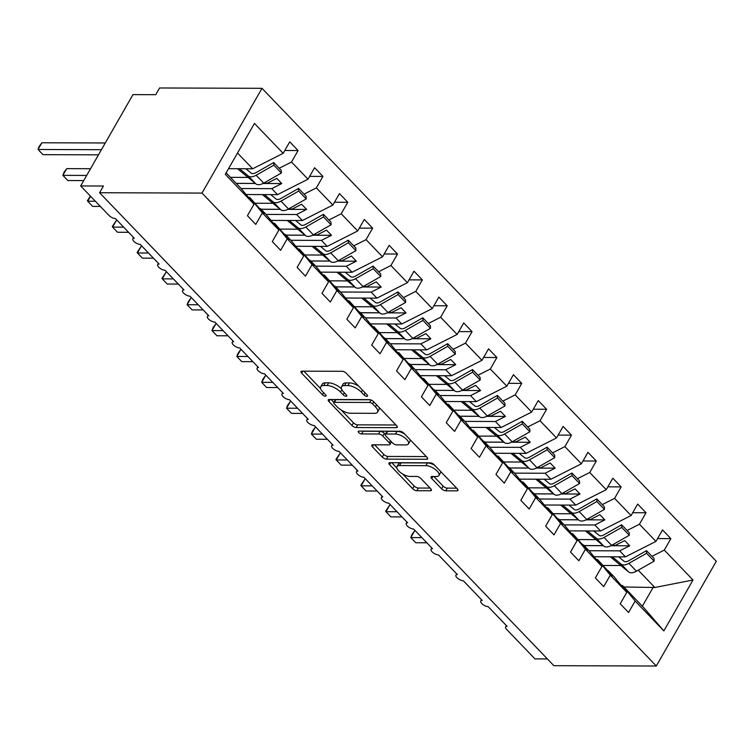<?xml version="1.0" encoding="UTF-8"?>
<svg xmlns="http://www.w3.org/2000/svg" width="754" height="754" viewBox="0 0 754 754"><rect width="100%" height="100%" fill="white"/><g stroke="black" fill="none" stroke-linecap="round" stroke-linejoin="round"><path stroke-width="1.13" d="M366.906 396.331A2.328 0.952 -150.2 0 0 367.566 396.067A2.328 0.952 -150.2 0 0 367.104 394.917L346.369 373.334A3.327 1.357 -150.2 0 0 342.184 371.288L301.968 371.156A3.327 1.357 -150.2 0 0 301.034 371.534A3.327 1.357 -150.2 0 0 301.685 373.183L322.42 394.766A2.328 0.952 -150.2 0 0 325.351 396.199A2.328 0.952 -150.2 0 0 326.011 395.935A2.328 0.952 -150.2 0 0 325.549 394.776L322.872 391.986A10.65 4.345 -150.2 0 1 320.77 386.717A10.65 4.345 -150.2 0 1 323.777 385.511L327.123 385.52A10.65 4.345 -150.2 0 1 340.516 392.042L343.202 394.842A2.328 0.952 -150.2 0 0 346.133 396.265A2.328 0.952 -150.2 0 0 346.783 396.001A2.328 0.952 -150.2 0 0 346.331 394.851L343.645 392.052A10.65 4.345 -150.2 0 1 341.553 386.783A10.65 4.345 -150.2 0 1 344.55 385.577L347.905 385.586A10.65 4.345 -150.2 0 1 361.298 392.118L363.975 394.908A2.328 0.952 -150.2 0 0 366.906 396.331M441.561 488.781A3.327 1.357 -150.2 0 0 445.755 490.816L457.037 490.854A3.327 1.357 -150.2 0 0 457.97 490.477A3.327 1.357 -150.2 0 0 457.32 488.828L434.285 464.86A3.327 1.357 -150.2 0 0 430.1 462.815L389.884 462.683A3.327 1.357 -150.2 0 0 388.951 463.06A3.327 1.357 -150.2 0 0 389.601 464.709L412.636 488.686A3.327 1.357 -150.2 0 0 416.821 490.722L430.449 490.769A3.327 1.357 -150.2 0 0 431.382 490.392A3.327 1.357 -150.2 0 0 430.732 488.743L420.873 478.479A3.327 1.357 -150.2 0 0 416.689 476.443L409.931 476.424A8.907 3.638 -150.2 0 1 400.619 472.635A8.907 3.638 -150.2 0 1 396.981 466.556A8.907 3.638 -150.2 0 1 399.488 465.548L425.963 465.642A8.907 3.638 -150.2 0 1 435.275 469.431A8.907 3.638 -150.2 0 1 438.913 475.501A8.907 3.638 -150.2 0 1 436.406 476.509L431.995 476.49A3.327 1.357 -150.2 0 0 431.052 476.877A3.327 1.357 -150.2 0 0 431.712 478.517L441.561 488.781L443.107 486.094A3.327 1.357 -150.2 0 0 447.292 488.13L456.67 488.168M202.006 193.081L656.3 666.027L716.3 561.268L262.006 88.312L202.006 193.081L99.585 192.732L103.43 186.021L80.669 185.946L109 215.437A5.09 2.074 29.8 0 0 115.39 218.556L134.278 238.217A5.09 2.074 -150.2 0 0 132.845 238.792A5.09 2.074 -150.2 0 0 134.928 242.26A5.09 2.074 -150.2 0 0 140.244 244.428L159.132 264.089A5.09 2.074 -150.2 0 0 157.699 264.663A5.09 2.074 -150.2 0 0 159.782 268.132A5.09 2.074 -150.2 0 0 165.098 270.3L183.985 289.96A5.09 2.074 -150.2 0 0 182.553 290.535A5.09 2.074 -150.2 0 0 184.636 294.003A5.09 2.074 -150.2 0 0 189.951 296.171L208.839 315.832A5.09 2.074 -150.2 0 0 207.407 316.407A5.09 2.074 -150.2 0 0 209.48 319.875A5.09 2.074 -150.2 0 0 214.805 322.043L233.693 341.703A5.09 2.074 -150.2 0 0 232.26 342.278A5.09 2.074 -150.2 0 0 234.334 345.756A5.09 2.074 -150.2 0 0 239.659 347.914L258.547 367.575A5.09 2.074 -150.2 0 0 257.114 368.159A5.09 2.074 -150.2 0 0 259.188 371.628A5.09 2.074 -150.2 0 0 264.503 373.786L283.391 393.456A5.09 2.074 -150.2 0 0 281.958 394.031A5.09 2.074 -150.2 0 0 284.041 397.499A5.09 2.074 -150.2 0 0 289.357 399.658L308.245 419.328A5.09 2.074 -150.2 0 0 306.812 419.903A5.09 2.074 -150.2 0 0 308.895 423.371A5.09 2.074 -150.2 0 0 314.211 425.529L333.098 445.199A5.09 2.074 -150.2 0 0 331.666 445.774A5.09 2.074 -150.2 0 0 333.749 449.243A5.09 2.074 -150.2 0 0 339.064 451.41L357.952 471.071A5.09 2.074 -150.2 0 0 356.519 471.646A5.09 2.074 -150.2 0 0 358.602 475.114A5.09 2.074 -150.2 0 0 363.918 477.282L382.806 496.943A5.09 2.074 -150.2 0 0 381.373 497.517A5.09 2.074 -150.2 0 0 383.447 500.986A5.09 2.074 -150.2 0 0 388.772 503.154L407.66 522.814A5.09 2.074 -150.2 0 0 406.227 523.389A5.09 2.074 -150.2 0 0 408.3 526.857A5.09 2.074 -150.2 0 0 413.616 529.025L432.504 548.686A5.09 2.074 -150.2 0 0 431.081 549.261A5.09 2.074 -150.2 0 0 433.154 552.729A5.09 2.074 -150.2 0 0 438.47 554.897L457.358 574.557A5.09 2.074 -150.2 0 0 455.925 575.132A5.09 2.074 -150.2 0 0 458.008 578.61A5.09 2.074 -150.2 0 0 463.324 580.769L482.211 600.429A5.09 2.074 -150.2 0 0 480.779 601.013A5.09 2.074 -150.2 0 0 482.862 604.482A5.09 2.074 -150.2 0 0 488.177 606.64L507.065 626.31A5.09 2.074 -150.2 0 0 505.632 626.885A5.09 2.074 -150.2 0 0 506.631 629.401L534.963 658.892L547.395 658.939M656.3 666.027L553.879 665.688L99.585 192.732M396.34 427.669A3.327 1.357 -150.2 0 0 397.273 427.292A3.327 1.357 -150.2 0 0 396.623 425.652L373.598 401.675A3.327 1.357 -150.2 0 0 369.413 399.639L329.196 399.497A3.327 1.357 -150.2 0 0 328.254 399.874A3.327 1.357 -150.2 0 0 328.914 401.524L351.939 425.501A3.327 1.357 -150.2 0 0 356.124 427.537L396.34 427.669L397.132 426.293M403.937 433.267L426.971 457.235A3.327 1.357 -150.2 0 1 427.622 458.884A3.327 1.357 -150.2 0 1 426.689 459.261L386.472 459.129A3.327 1.357 -150.2 0 1 382.287 457.094L372.429 446.83A3.327 1.357 -150.2 0 1 371.779 445.18A3.327 1.357 -150.2 0 1 372.712 444.803L389.026 444.86A3.327 1.357 -150.2 0 0 389.959 444.483A3.327 1.357 -150.2 0 0 389.309 442.834L382.768 436.029A3.327 1.357 -150.2 0 0 378.583 433.993L361.6 433.936A2.328 0.952 -150.2 0 1 359.168 432.947A2.328 0.952 -150.2 0 1 358.216 431.354A2.328 0.952 -150.2 0 1 358.876 431.09L399.752 431.231A3.327 1.357 -150.2 0 1 403.937 433.267M623.888 586.98L654.868 587.498L693.001 579.996L663.85 630.9L635.141 601.013L628.563 612.502L620.212 603.803L626.791 592.324L614.058 576.735L608.289 570.731L607.554 570.731M635.141 601.013L622.408 585.434L621.155 585.424M626.791 592.324L610.288 575.142L603.709 586.631L595.358 577.932L601.937 566.452L589.204 550.863L583.436 544.859L582.701 544.859M610.288 575.142L597.554 559.553L596.301 559.553M601.937 566.452L585.434 549.27L578.865 560.75L570.514 552.06L577.083 540.58L564.35 524.991L558.582 518.988L557.847 518.988M585.434 549.27L572.701 533.681L571.447 533.681M577.083 540.58L560.59 523.399L554.011 534.878L545.66 526.188L552.239 514.709L539.496 499.12L533.728 493.116L532.993 493.116M560.59 523.399L547.847 507.81L546.603 507.81M552.239 514.709L535.736 497.527L529.157 509.007L520.807 500.317L527.385 488.828L514.643 473.248L508.875 467.244L508.139 467.244M535.736 497.527L522.993 481.938L521.749 481.938M527.385 488.828L510.882 471.655L504.303 483.135L495.953 474.445L502.532 462.956L489.789 447.376L484.03 441.373L483.286 441.373M510.882 471.655L498.14 456.066L496.895 456.066M502.532 462.956L486.028 445.784L479.45 457.263L471.099 448.573L477.678 437.084L464.945 421.505L459.177 415.501L458.441 415.492M486.028 445.784L473.286 430.195L472.042 430.185M477.678 437.084L461.175 419.903L454.596 431.392L446.245 422.702L452.824 411.213L440.091 395.624L434.323 389.63L433.588 389.62M461.175 419.903L448.442 404.323L447.188 404.314M452.824 411.213L436.321 394.031L429.752 405.52L421.401 396.821L427.97 385.341L415.237 369.752L409.469 363.748L408.734 363.748M436.321 394.031L423.588 378.451L422.334 378.442M427.97 385.341L411.477 368.159L404.898 379.648L396.547 370.949L403.126 359.469L390.383 343.881L384.615 337.877L383.88 337.877M411.477 368.159L398.734 352.58L397.481 352.57M403.126 359.469L386.623 342.288L380.044 353.777L371.694 345.078L378.272 333.598L365.53 318.009L359.762 312.005L359.027 312.005M386.623 342.288L373.88 326.699L372.636 326.699M378.272 333.598L361.769 316.416L355.191 327.896L346.84 319.206L353.419 307.726L340.676 292.137L334.917 286.134L334.173 286.134M361.769 316.416L349.027 300.827L347.783 300.827M353.419 307.726L336.915 290.544L330.337 302.024L321.986 293.334L328.565 281.855L315.822 266.266L310.064 260.262L309.328 260.262M336.915 290.544L324.173 274.956L322.929 274.956M328.565 281.855L312.062 264.673L305.483 276.152L297.133 267.463L303.711 255.974L290.978 240.394L285.21 234.39L284.475 234.39M312.062 264.673L299.329 249.084L298.075 249.084M303.711 255.974L287.208 238.801L280.639 250.281L272.288 241.591L278.857 230.102L266.124 214.522L260.356 208.519L259.621 208.519M287.208 238.801L274.475 223.212L273.221 223.212M657.573 538.582L670.871 538.629L662.521 529.93L655.942 541.419L639.439 524.237L627.121 530.477M594.011 556.754L625.434 556.857L655.942 541.419M632.719 512.711L646.018 512.758L637.667 504.058L631.089 515.548L614.595 498.366L602.267 504.605M569.166 530.882L600.589 530.986L631.089 515.548M607.865 486.839L621.164 486.886L612.814 478.187L606.244 489.676L589.741 472.494L577.413 478.733M544.313 505.01L575.736 505.114L606.244 489.676M583.012 460.967L596.31 461.014L587.969 452.315L581.391 463.804L564.887 446.622L552.559 452.862M519.459 479.139L550.882 479.242L581.391 463.804M558.158 435.096L571.466 435.133L563.115 426.444L556.537 437.923L540.034 420.751L527.706 426.99M494.605 453.267L526.028 453.371L556.537 437.923M533.304 409.224L546.612 409.262L538.262 400.572L531.683 412.052L515.18 394.879L502.852 401.119M469.751 427.386L501.174 427.499L531.683 412.052M508.45 383.343L521.759 383.39L513.408 374.7L506.829 386.18L490.326 369.008L478.008 375.238M444.898 401.514L476.321 401.618L506.829 386.18M483.606 357.471L496.905 357.519L488.554 348.829L481.976 360.308L465.482 343.127L453.154 349.366M420.044 375.643L451.476 375.746L481.976 360.308M458.752 331.6L472.051 331.647L463.701 322.957L457.131 334.437L440.628 317.255L428.3 323.494M395.2 349.771L426.623 349.875L457.131 334.437M433.899 305.728L447.197 305.775L438.847 297.085L432.278 308.565L415.774 291.383L403.447 297.623M370.346 323.9L401.769 324.003L432.278 308.565M409.045 279.857L422.353 279.904L414.003 271.204L407.424 282.693L390.921 265.512L378.593 271.751M345.492 298.028L376.915 298.132L407.424 282.693M384.191 253.985L397.499 254.032L389.149 245.333L382.57 256.822L366.067 239.64L353.739 245.879M320.638 272.156L352.061 272.26L382.57 256.822M359.338 228.113L372.646 228.16L364.295 219.461L357.716 230.95L341.213 213.768L328.885 220.008M295.785 246.285L327.208 246.388L357.716 230.95M334.493 202.242L347.792 202.279L339.441 193.59L332.863 205.069L316.36 187.897L304.041 194.136M270.931 220.413L302.363 220.517L332.863 205.069M309.64 176.37L322.938 176.408L314.588 167.718L308.009 179.198L291.515 162.025L298.084 150.536L289.734 141.846L283.165 153.326L254.456 123.439L225.295 174.344L254.004 204.23L241.271 188.651L226.134 172.892M246.087 194.532L277.51 194.645L308.009 179.198M254.004 204.23L247.435 215.719L255.785 224.409L262.354 212.93L249.621 197.341L248.368 197.331M228.537 168.689L252.656 168.773L283.165 153.326M80.669 185.946L132.968 94.608L155.729 94.684L159.575 87.973L262.006 88.312M620.844 565.509L603.209 565.453M651.965 556.348L664.293 550.109L670.871 538.629M595.999 539.638L578.356 539.572M646.018 512.758L639.439 524.237M571.146 513.766L553.502 513.7M621.164 486.886L614.595 498.366M546.292 487.895L528.658 487.829M596.31 461.014L589.741 472.494M521.438 462.013L503.804 461.957M571.466 435.133L564.887 446.622M496.584 436.142L478.95 436.085M546.612 409.262L540.034 420.751M471.731 410.27L454.096 410.214M521.759 383.39L515.18 394.879M446.886 384.399L429.243 384.342M496.905 357.519L490.326 369.008M422.033 358.527L404.389 358.47M472.051 331.647L465.482 343.127M397.179 332.655L379.545 332.599M447.197 305.775L440.628 317.255M372.325 306.784L354.691 306.727M422.353 279.904L415.774 291.383M347.471 280.912L329.837 280.846M397.499 254.032L390.921 265.512M322.618 255.041L304.984 254.975M372.646 228.16L366.067 239.64M297.764 229.159L280.13 229.103M347.792 202.279L341.213 213.768M272.92 203.288L255.276 203.231M322.938 176.408L316.36 187.897M693.001 579.996L664.293 550.109M278.857 230.102L262.354 212.93M608.289 570.731L612.474 575.858L597.554 559.553M625.434 556.857L619.675 550.854L629.713 545.773L624.736 540.599L614.699 545.679L613.388 544.313M589.091 550.75L619.675 550.854M584.124 545.576L603.247 545.642M610.976 545.67L614.699 545.679M583.436 544.859L587.63 549.986L582.654 544.812L572.701 533.681M600.589 530.986L594.821 524.982L604.859 519.902L599.882 514.728L589.845 519.808L588.535 518.441M564.246 524.878L594.821 524.982M559.27 519.704L578.393 519.77M586.122 519.798L589.845 519.808M558.582 518.988L562.776 524.115L557.8 518.941L547.847 507.81M575.736 505.114L569.967 499.11L580.005 494.03L575.038 488.856L565 493.936L563.681 492.569M539.393 499.007L569.967 499.11M534.416 493.832L553.54 493.898M561.268 493.927L565 493.936M533.728 493.116L537.922 498.243L522.993 481.938M550.882 479.242L545.114 473.239L555.151 468.159L550.184 462.984L540.147 468.064L538.827 466.698M514.539 473.135L545.114 473.239M509.572 467.961L528.686 468.027M536.414 468.055L540.147 468.064M508.875 467.244L513.069 472.372L498.14 456.066M526.028 453.371L520.26 447.367L530.298 442.287L525.331 437.113L515.293 442.193L513.983 440.826M489.685 447.263L520.26 447.367M484.718 442.089L503.832 442.155M511.561 442.174L515.293 442.193M484.03 441.373L488.215 446.5L473.286 430.195M501.174 427.499L495.406 421.495L505.444 416.415L500.477 411.241L490.439 416.321L489.129 414.954M464.832 421.392L495.406 421.495M459.865 416.217L478.988 416.283M486.707 416.302L490.439 416.321M459.177 415.501L463.361 420.628L448.442 404.323M476.321 401.618L470.562 395.624L480.6 390.544L475.623 385.369L465.586 390.449L464.276 389.083M439.978 395.52L470.562 395.624M435.011 390.346L454.134 390.412M461.863 390.431L465.586 390.449M434.323 389.63L438.517 394.757L433.541 389.582L423.588 378.451M451.476 375.746L445.708 369.752L455.746 364.672L450.769 359.498L440.732 364.568L439.422 363.202M415.134 369.649L445.708 369.752M410.157 364.474L429.28 364.531M437.009 364.559L440.732 364.568M409.469 363.748L413.663 368.885L408.687 363.711L398.734 352.58M426.623 349.875L420.855 343.871L430.892 338.791L425.925 333.617L415.888 338.697L414.568 337.33M390.28 343.777L420.855 343.871M385.303 338.593L404.427 338.659M412.155 338.687L415.888 338.697M384.615 337.877L388.81 343.004L373.88 326.699M401.769 324.003L396.001 317.999L406.038 312.919L401.071 307.745L391.034 312.825L389.714 311.459M365.426 317.896L396.001 317.999M360.459 312.721L379.573 312.787M387.302 312.816L391.034 312.825M359.762 312.005L363.956 317.132L349.027 300.827M376.915 298.132L371.147 292.128L381.185 287.048L376.218 281.873L366.18 286.954L364.87 285.587M340.572 292.024L371.147 292.128M335.605 286.85L354.719 286.916M362.448 286.944L366.18 286.954M334.917 286.134L339.102 291.261L324.173 274.956M352.061 272.26L346.293 266.256L356.331 261.176L351.364 256.002L341.326 261.082L340.016 259.715M315.719 266.153L346.293 266.256M310.752 260.978L329.875 261.044M337.594 261.072L341.326 261.082M310.064 260.262L314.248 265.389L299.329 249.084M327.208 246.388L321.449 240.385L331.487 235.305L326.51 230.13L316.473 235.21L315.163 233.844M290.865 240.281L321.449 240.385M285.898 235.107L305.021 235.173M312.75 235.201L316.473 235.21M285.21 234.39L289.404 239.518L284.428 234.343L274.475 223.212M302.363 220.517L296.595 214.513L306.633 209.433L301.657 204.259L291.619 209.339L290.309 207.972M266.021 214.409L296.595 214.513M261.044 209.235L280.168 209.301M287.896 209.329L291.619 209.339M260.356 208.519L264.55 213.646L259.574 208.472L249.621 197.341M277.51 194.645L271.742 188.641L281.779 183.561L276.803 178.387L266.775 183.467L265.455 182.1M241.167 188.538L271.742 188.641M236.19 183.363L255.314 183.429M263.042 183.448L266.775 183.467M248.066 177.416L230.432 177.36M279.187 168.265L291.515 162.025M284.786 150.489L298.084 150.536M252.656 168.773L237.519 153.005M663.85 630.9L643.482 607.375L622.408 585.434M654.868 587.498L638.242 570.184M642.37 606.216L653.332 587.074M236.238 183.41L255.37 183.467M262.957 183.495L281.779 183.561M261.091 209.282L280.224 209.339M287.802 209.367L306.633 209.433M285.945 235.154L305.068 235.22M312.656 235.239L331.487 235.305M310.789 261.025L329.922 261.091M337.509 261.11L356.331 261.176M335.643 286.897L354.776 286.963M362.363 286.982L381.185 287.048M360.497 312.769L379.63 312.835M387.217 312.863L406.038 312.919M385.351 338.64L404.483 338.706M412.07 338.734L430.892 338.791M410.204 364.512L429.337 364.578M436.924 364.606L455.746 364.672M435.058 390.383L454.181 390.449M461.768 390.478L480.6 390.544M459.902 416.265L479.035 416.321M486.622 416.349L505.444 416.415M484.756 442.136L503.889 442.193M511.476 442.221L530.298 442.287M509.61 468.008L528.742 468.074M536.33 468.093L555.151 468.159M534.463 493.879L553.596 493.945M561.183 493.964L580.005 494.03M559.317 519.751L578.45 519.817M586.037 519.836L604.859 519.902M584.171 545.623L603.304 545.689M610.881 545.717L629.713 545.773M358.64 386.105A10.65 4.345 -150.2 0 0 349.441 382.9L347.905 385.586M341.553 386.783L343.089 384.097A10.65 4.345 -150.2 0 1 346.086 382.891L349.441 382.9M341.468 388.781A10.65 4.345 -150.2 0 0 328.659 382.834L327.123 385.52M320.77 386.717L322.316 384.031A10.65 4.345 -150.2 0 1 325.313 382.825L328.659 382.834M303.871 371.166L320.686 388.668M341.213 410.044L353.475 422.815A3.327 1.357 -150.2 0 0 357.669 424.851L395.982 424.983M331.091 399.507L333.862 402.391M372.617 403.899A2.328 0.952 -150.2 0 0 369.686 402.466L334.39 402.353A2.328 0.952 -150.2 0 0 333.73 402.617A2.328 0.952 -150.2 0 0 334.192 403.767L337.019 406.717A10.65 4.345 -150.2 0 0 350.412 413.239L374.54 413.324A10.65 4.345 -150.2 0 0 377.537 412.118A10.65 4.345 -150.2 0 0 375.445 406.84L372.617 403.899L373.777 401.863M333.73 402.617L335.266 399.931A2.328 0.952 -150.2 0 1 335.926 399.667L370.374 399.78M377.537 412.118L379.073 409.431A10.65 4.345 -150.2 0 0 379.168 407.48M426.33 456.575L388.008 456.443L386.472 459.129M374.615 444.813L383.824 454.408A3.327 1.357 -150.2 0 0 388.008 456.443M385.266 434.342L384.304 433.343A3.327 1.357 -150.2 0 0 380.12 431.307L363.145 431.25L361.6 433.936M362.316 431.099A2.328 0.952 -150.2 0 0 363.145 431.25M405.944 444.917A8.907 3.638 -150.2 0 0 408.451 443.908A8.907 3.638 -150.2 0 0 404.813 437.838A8.907 3.638 -150.2 0 0 395.511 434.05L386.18 434.012A3.327 1.357 -150.2 0 0 385.237 434.398A3.327 1.357 -150.2 0 0 385.897 436.038L392.438 442.843A3.327 1.357 -150.2 0 0 396.623 444.888L405.944 444.917M408.451 443.908L409.988 441.222A8.907 3.638 -150.2 0 0 410.091 439.667M404.606 433.955A8.907 3.638 -150.2 0 0 397.047 431.363L395.511 434.05M385.237 434.398L386.783 431.712A3.327 1.357 -150.2 0 1 387.716 431.326L397.047 431.363M433.889 476.5L443.107 486.094M438.913 475.501L440.449 472.815A8.907 3.638 -150.2 0 0 440.59 471.42M434.794 465.388A8.907 3.638 -150.2 0 0 427.499 462.956L425.963 465.642M396.981 466.556L398.517 463.87A8.907 3.638 -150.2 0 1 401.024 462.862L427.499 462.956M402.636 473.983L414.172 486A3.327 1.357 -150.2 0 0 418.357 488.036L430.091 488.074M391.788 462.692L396.84 467.951M105.268 142.977L41.856 142.77L38.011 149.481L42.978 154.655L98.472 154.843M41.856 142.77L39.236 146.323L38.011 149.481L101.422 149.697M237.567 168.717L255.851 183.872A10.848 5.778 -43.8 0 0 263.674 183.109L281.365 173.052L281.27 170.432L273.721 162.562L256.021 172.619A6.786 3.61 136.2 0 1 251.139 173.1L245.879 168.745M239.508 168.726L248.302 176.002A10.848 5.778 -43.8 0 0 256.115 175.248L273.806 165.192L281.365 173.052M273.806 165.192L273.721 162.562M90.527 168.717L66.71 168.642L62.865 175.352L67.832 180.526L83.732 180.583M66.71 168.642L64.09 172.195L62.865 175.352L86.682 175.437M262.42 194.589L280.705 209.744A10.848 5.778 -43.8 0 0 288.528 208.981L306.218 198.924L306.124 196.304L298.565 188.443L280.874 198.5A6.786 3.61 136.2 0 1 275.992 198.971L270.733 194.617M264.362 194.598L273.146 201.883A10.848 5.778 -43.8 0 0 280.969 201.12L298.659 191.064L306.218 198.924M298.659 191.064L298.565 188.443M90.565 196.247L87.718 201.224L92.685 206.398L100.348 206.426M90.405 196.078L87.407 200.752L87.718 201.224L95.372 201.252M287.265 220.46L305.558 235.616A10.848 5.778 -43.8 0 0 313.372 234.862L331.072 224.805L330.978 222.176L323.419 214.315L305.728 224.372A6.786 3.61 136.2 0 1 300.837 224.843L295.587 220.488M289.216 220.47L298 227.755A10.848 5.778 -43.8 0 0 305.822 226.992L323.513 216.935L331.072 224.805M323.513 216.935L323.419 214.315M117.153 220.385L116.418 220.385L112.572 227.095L117.539 232.27L128.614 232.307M116.418 220.385L112.261 226.624L112.572 227.095L123.637 227.133M312.118 246.332L330.412 261.487A10.848 5.778 -43.8 0 0 338.226 260.733L355.926 250.677L355.831 248.047L348.273 240.187L330.582 250.243A6.786 3.61 136.2 0 1 325.69 250.714L320.441 246.36M314.069 246.341L322.853 253.627A10.848 5.778 -43.8 0 0 330.676 252.863L348.367 242.807L355.926 250.677M348.367 242.807L348.273 240.187M142.006 246.256L141.271 246.256L137.417 252.976L142.393 258.151L153.458 258.179M141.271 246.256L137.105 252.496L137.417 252.976L148.491 253.005M336.972 272.213L355.266 287.359A10.848 5.778 -43.8 0 0 363.079 286.605L380.77 276.548L380.676 273.919L373.126 266.058L355.436 276.115A6.786 3.61 136.2 0 1 350.544 276.586L345.294 272.241M338.914 272.213L347.707 279.498A10.848 5.778 -43.8 0 0 355.53 278.735L373.221 268.678L380.77 276.548M373.221 268.678L373.126 266.058M166.86 272.128L166.116 272.128L162.27 278.848L167.247 284.022L178.312 284.06M166.116 272.128L161.959 278.367L162.27 278.848L173.345 278.886M361.826 298.084L380.11 313.24A10.848 5.778 -43.8 0 0 387.933 312.476L405.624 302.42L405.529 299.8L397.98 291.93L380.28 301.986A6.786 3.61 136.2 0 1 375.398 302.458L370.148 298.113M363.767 298.084L372.561 305.37A10.848 5.778 -43.8 0 0 380.374 304.607L398.074 294.55L405.624 302.42M398.074 294.55L397.98 291.93M191.714 298L190.969 298L187.124 304.72L192.1 309.894L203.165 309.932M190.969 298L188.349 301.562L187.124 304.72L198.198 304.757M386.679 323.956L404.964 339.112A10.848 5.778 -43.8 0 0 412.787 338.348L430.477 328.292L430.383 325.671L422.834 317.802L405.134 327.858A6.786 3.61 136.2 0 1 400.251 328.329L394.992 323.984M388.621 323.956L397.415 331.242A10.848 5.778 -43.8 0 0 405.228 330.478L422.928 320.422L430.477 328.292M422.928 320.422L422.834 317.802M216.568 323.881L215.823 323.871L211.978 330.591L216.945 335.766L228.019 335.803M215.823 323.871L213.203 327.434L211.978 330.591L223.052 330.629M411.533 349.828L429.818 364.983A10.848 5.778 -43.8 0 0 437.64 364.22L455.331 354.163L455.237 351.543L447.678 343.673L429.987 353.73A6.786 3.61 136.2 0 1 425.105 354.21L419.846 349.856M413.475 349.837L422.259 357.113A10.848 5.778 -43.8 0 0 430.082 356.359L447.772 346.303L455.331 354.163M447.772 346.303L447.678 343.673M241.412 349.752L240.677 349.743L236.831 356.463L241.798 361.637L252.873 361.675M240.677 349.743L238.057 353.306L236.831 356.463L247.896 356.501M436.377 375.699L454.671 390.855A10.848 5.778 -43.8 0 0 462.485 390.091L480.185 380.035L480.091 377.415L472.532 369.545L454.841 379.601A6.786 3.61 136.2 0 1 449.95 380.082L444.7 375.728M438.328 375.709L447.113 382.985A10.848 5.778 -43.8 0 0 454.935 382.231L472.626 372.174L480.185 380.035M472.626 372.174L472.532 369.545M266.266 375.624L265.531 375.624L261.685 382.335L266.652 387.509L277.726 387.547M265.531 375.624L262.91 379.177L261.685 382.335L272.75 382.372M461.231 401.571L479.525 416.726A10.848 5.778 -43.8 0 0 487.338 415.963L505.039 405.906L504.944 403.286L497.386 395.416L479.695 405.473A6.786 3.61 136.2 0 1 474.803 405.954L469.553 401.599M463.182 401.58L471.966 408.857A10.848 5.778 -43.8 0 0 479.789 408.103L497.48 398.046L505.039 405.906M497.48 398.046L497.386 395.416M291.119 401.496L290.384 401.496L286.529 408.206L291.506 413.381L302.571 413.418M290.384 401.496L287.755 405.049L286.529 408.206L297.604 408.244M486.085 427.443L504.379 442.598A10.848 5.778 -43.8 0 0 512.192 441.835L529.883 431.778L529.798 429.158L522.239 421.298L504.549 431.354A6.786 3.61 136.2 0 1 499.657 431.825L494.407 427.471M488.026 427.452L496.82 434.738A10.848 5.778 -43.8 0 0 504.643 433.974L522.334 423.918L529.883 431.778M522.334 423.918L522.239 421.298M315.973 427.367L315.229 427.367L311.383 434.078L316.36 439.252L327.424 439.29M315.229 427.367L312.608 430.92L311.383 434.078L322.458 434.115M510.939 453.314L529.223 468.47A10.848 5.778 -43.8 0 0 537.046 467.716L554.737 457.659L554.642 455.03L547.093 447.169L529.393 457.226A6.786 3.61 136.2 0 1 524.511 457.697L519.261 453.343M512.88 453.324L521.674 460.609A10.848 5.778 -43.8 0 0 529.487 459.846L547.187 449.789L554.737 457.659M547.187 449.789L547.093 447.169M340.827 453.239L340.082 453.239L336.237 459.949L341.213 465.124L352.278 465.161M340.082 453.239L335.926 459.478L336.237 459.949L347.311 459.987M535.792 479.186L554.077 494.341A10.848 5.778 -43.8 0 0 561.9 493.587L579.59 483.531L579.496 480.901L571.947 473.041L554.247 483.097A6.786 3.61 136.2 0 1 549.364 483.568L544.115 479.214M537.734 479.195L546.527 486.481A10.848 5.778 -43.8 0 0 554.341 485.717L572.041 475.661L579.59 483.531M572.041 475.661L571.947 473.041M365.681 479.11L364.936 479.11L361.091 485.821L366.058 491.005L377.132 491.033M364.936 479.11L360.78 485.35L361.091 485.821L372.165 485.859M560.646 505.067L578.931 520.213A10.848 5.778 -43.8 0 0 586.753 519.459L604.444 509.402L604.35 506.773L596.791 498.912L579.1 508.969A6.786 3.61 136.2 0 1 574.218 509.44L568.959 505.095M562.588 505.067L571.372 512.352A10.848 5.778 -43.8 0 0 579.195 511.589L596.885 501.533L604.444 509.402M596.885 501.533L596.791 498.912M390.525 504.982L389.79 504.982L385.944 511.702L390.911 516.876L401.986 516.914M389.79 504.982L385.633 511.221L385.944 511.702L397.009 511.74M585.49 530.939L603.784 546.094A10.848 5.778 -43.8 0 0 611.607 545.331L629.298 535.274L629.204 532.654L621.645 524.784L603.954 534.84A6.786 3.61 136.2 0 1 599.062 535.312L593.813 530.967M587.441 530.939L596.226 538.224A10.848 5.778 -43.8 0 0 604.048 537.461L621.739 527.404L629.298 535.274M621.739 527.404L621.645 524.784M415.379 530.854L414.643 530.854L410.798 537.574L415.765 542.748L426.839 542.786M414.643 530.854L412.023 534.416L410.798 537.574L421.863 537.611M610.344 556.81L628.638 571.966A10.848 5.778 -43.8 0 0 636.451 571.202L654.152 561.146L654.057 558.526L646.498 550.656L628.808 560.712A6.786 3.61 136.2 0 1 623.916 561.183L618.666 556.838M612.295 556.81L621.079 564.096A10.848 5.778 -43.8 0 0 628.902 563.332L646.593 553.276L654.152 561.146M646.593 553.276L646.498 550.656M362.457 390.082L361.298 392.118M346.086 382.891L344.55 385.577M344.361 392.806L343.202 394.842M341.864 389.695L340.516 392.042M325.313 382.825L323.777 385.511M323.589 392.73L322.42 394.766M302.844 371.156L301.685 373.183M365.143 392.872L363.975 394.908M357.669 424.851L356.124 427.537M353.475 422.815L351.939 425.501M330.073 399.507L328.914 401.524M371.081 400.025L369.686 402.466M335.926 399.667L334.39 402.353M376.604 404.813L375.445 406.84M427.471 457.885L426.689 459.261M383.824 454.408L382.287 457.094M373.588 444.813L372.429 446.83M390.468 440.807L389.309 442.834M384.304 433.343L382.768 436.029M380.12 431.307L378.583 433.993M387.716 431.326L386.18 434.012M432.871 476.5L431.712 478.517M401.024 462.862L399.488 465.548M431.231 489.393L430.449 490.769M418.357 488.036L416.821 490.722M414.172 486L412.636 488.686M390.761 462.683L389.601 464.709M457.819 489.478L457.037 490.854M447.292 488.13L445.755 490.816M248.302 176.002L255.851 183.872M256.115 175.248L263.674 183.109M273.146 201.883L280.705 209.744M280.969 201.12L288.528 208.981M298 227.755L305.558 235.616M305.822 226.992L313.372 234.862M322.853 253.627L330.412 261.487M330.676 252.863L338.226 260.733M347.707 279.498L355.266 287.359M355.53 278.735L363.079 286.605M372.561 305.37L380.11 313.24M380.374 304.607L387.933 312.476M397.415 331.242L404.964 339.112M405.228 330.478L412.787 338.348M422.259 357.113L429.818 364.983M430.082 356.359L437.64 364.22M447.113 382.985L454.671 390.855M454.935 382.231L462.485 390.091M471.966 408.857L479.525 416.726M479.789 408.103L487.338 415.963M496.82 434.738L504.379 442.598M504.643 433.974L512.192 441.835M521.674 460.609L529.223 468.47M529.487 459.846L537.046 467.716M546.527 486.481L554.077 494.341M554.341 485.717L561.9 493.587M571.372 512.352L578.931 520.213M579.195 511.589L586.753 519.459M596.226 538.224L603.784 546.094M604.048 537.461L611.607 545.331M621.079 564.096L628.638 571.966M628.902 563.332L636.451 571.202M133.59 237.501L132.845 238.792M158.444 263.372L157.699 264.663M183.297 289.244L182.553 290.535M208.151 315.115L207.407 316.407M233.005 340.987L232.26 342.278M257.849 366.859L257.114 368.159M282.703 392.73L281.958 394.031M307.557 418.602L306.812 419.903M332.41 444.483L331.666 445.774M357.264 470.355L356.519 471.646M382.118 496.226L381.373 497.517M406.962 522.098L406.227 523.389M431.816 547.969L431.081 549.261M456.67 573.841L455.925 575.132M481.523 599.713L480.779 601.013M506.377 625.584L505.632 626.885M391.467 441.844L389.959 444.483"/></g></svg>
